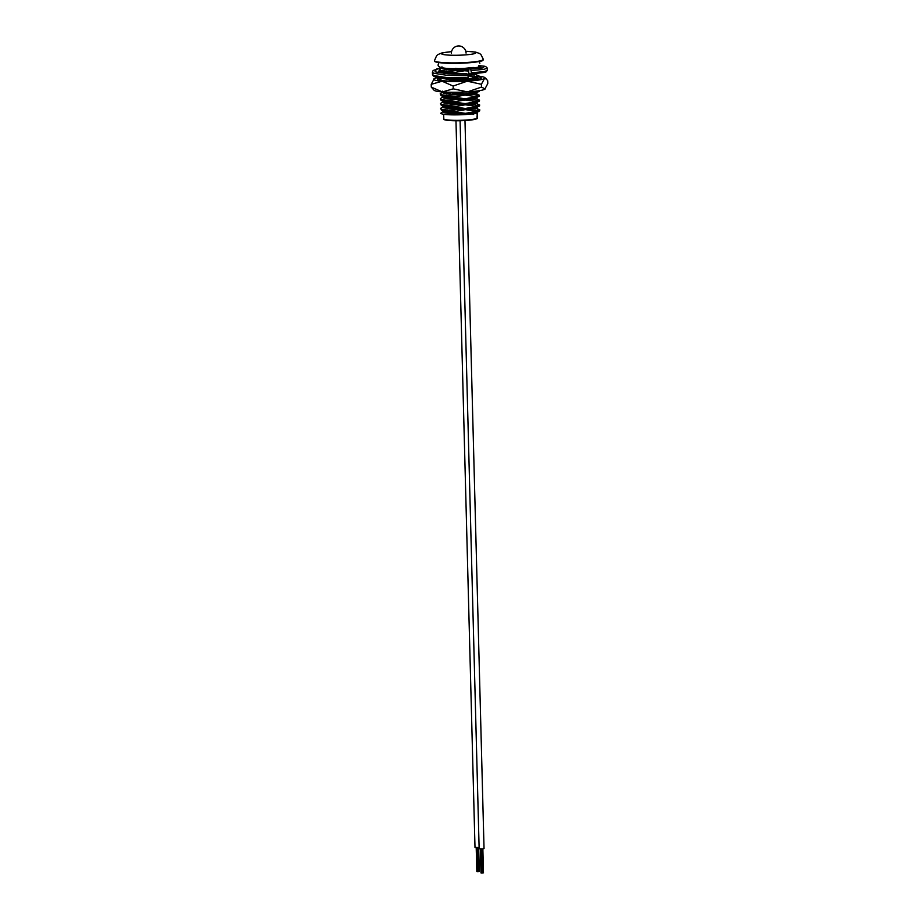 <?xml version="1.0" encoding="UTF-8"?>
<svg xmlns="http://www.w3.org/2000/svg" width="919" height="919" viewBox="0 0 919 919"><rect width="100%" height="100%" fill="white"/><g stroke="black" fill="none" stroke-linecap="round" stroke-linejoin="round"><path stroke-width="1.38" d="M460.408 109.66L464.474 109.671M460.729 109.614L460.695 108.465L456.766 108.35M477.443 117.379L476.915 112.417A16.645 1.895 178.5 0 1 465.347 114.484A16.645 1.895 178.5 0 1 464.612 114.53M444.245 112.727A16.645 1.895 178.5 0 1 446.37 112.141M444.44 68.201L442.487 68.684M439.558 69.511L440.523 71.257L455.376 73.198L455.353 72.348L440.5 70.395L439.558 69.511L442.613 67.271M442.74 78.414L451.528 80.102L468.253 80.677M442.28 80.631L439.822 79.241L439.879 80.275M439.822 79.241L440.89 78.172M449.586 92.268L455.87 92.302M445.072 92.509L443.119 92.991M440.201 93.818L441.154 95.553L456.008 97.506L455.985 96.656L441.131 94.703L440.201 93.818L443.245 91.578M442.613 92.279L464.957 93.876L455.881 92.647M445.198 97.368L443.245 97.851M440.327 98.678L441.281 100.424L456.134 102.365L456.111 101.515L441.258 99.562L440.327 98.678L443.372 96.438M442.74 97.15L443.659 96.886M445.324 102.239L443.383 102.71M440.454 103.548L441.407 105.283L456.261 107.224L456.238 106.374L441.384 104.421L440.454 103.548L443.498 101.297M442.866 102.009L443.797 101.745M445.451 107.098L443.509 107.58M440.58 108.408L441.534 110.142L456.387 112.084L456.375 111.233L441.522 109.292L440.58 108.408L443.624 106.167M442.992 106.868L443.923 106.604M471.378 68.569L478.512 67.098L478.638 65.8M466.507 70.085L468.518 70.062M468.15 74.921L474.503 75.013M473.848 73.911L478.891 75.783L473.549 76.874L473.572 77.724L478.765 76.828L478.891 75.783M463.302 80.516L463.291 79.93L474.629 79.884M478.271 90.843L473.928 91.452L473.951 92.302L477.11 91.934L479.281 90.694M463.681 95.094L463.67 94.508L475.008 94.462M474.353 93.347L479.408 95.231L474.055 96.311L474.078 97.173L479.27 96.265L479.408 95.231M463.819 99.953L463.796 99.367L475.134 99.321M474.48 98.218L479.534 100.091L474.181 101.17L474.204 102.032L479.396 101.124L479.534 100.091M463.946 104.812L463.923 104.238L475.261 104.18M474.606 103.077L479.661 104.95L474.307 106.041L474.33 106.891L479.523 105.995L479.661 104.95M464.072 109.591L475.387 109.051M474.732 107.937L479.787 109.809L474.445 110.9L474.468 111.75L479.649 110.854L479.787 109.809M440.775 113.508A19.575 2.229 178.5 0 1 440.706 113.324L440.775 113.508C443.659 114.737 450.953 115.139 462.659 114.714L465.887 114.519C475.215 113.795 478.788 112.888 476.593 111.796C478.776 112.497 475.077 113.014 465.462 113.324L456.387 112.084M474.468 111.75L465.462 113.324L452.389 112.934L443.911 111.406L441.304 110.027M447.243 108.66L450.999 107.96M479.523 105.995L475.364 107.845L465.336 108.465L456.261 107.224M474.33 106.891L465.336 108.465L452.263 108.074L443.774 106.535L441.177 105.168M447.116 103.79L450.873 103.1M479.396 101.124L475.226 102.985L465.209 103.606L456.134 102.365M474.204 102.032L465.209 103.606L452.137 103.204L443.647 101.676L441.051 100.309M446.99 98.93L450.747 98.23M479.27 96.265L475.1 98.126L465.083 98.747L456.008 97.506M474.078 97.173L465.083 98.747L452.01 98.344L443.521 96.817L440.925 95.45M446.852 94.071L450.62 93.37M446.473 79.493L449.288 78.942M478.765 76.828L474.595 78.678L462.671 79.264M466.427 79.206L457.501 79.241M457.811 73.773L455.376 73.198M443.372 72.716L440.293 71.142M446.22 69.764L449.988 69.074M468.541 69.442L455.25 68.339M468.598 69.166L451.24 69.178L444.049 68.109M479.144 91.406L474.974 93.267L464.957 93.876L473.951 92.302M473.572 77.724L468.127 79.011M474.135 73.865L467.955 74.336M469.839 73.819L467.817 74.175M440.706 113.267L443.751 111.027M443.119 111.727L444.049 111.463M451.034 109.154L454.997 108.649L451.666 109.212M465.887 114.519L452.424 114.128L443.934 112.6L443.509 111.188M450.907 104.295L454.871 103.778L451.539 104.352M456.375 111.233L465.37 109.66L452.286 109.269L443.808 107.741L443.383 106.328M450.781 99.436L454.744 98.919L451.413 99.493M456.238 106.374L465.244 104.8L452.159 104.41L443.682 102.882L443.245 101.469M450.655 94.577L454.618 94.06L451.286 94.634M456.111 101.515L465.117 99.941L452.033 99.539L443.555 98.011L443.119 96.61M455.985 96.656L464.991 95.082L451.907 94.68L443.429 93.152L442.774 91.957M450.276 79.987L454.239 79.482L450.896 80.045M459.132 81.125L474.629 79.884L476.536 79.298L476.513 78.104M450.023 70.269L451.815 70.016M455.353 72.348L464.348 70.774L451.275 70.384L442.797 68.845L442.05 67.765M464.049 109.097L460.695 108.614M477.179 108.327L465.37 109.66L474.445 110.9M463.923 104.238L457.547 103.525M477.053 103.468L465.244 104.8L474.307 106.041M456.352 98.792L454.744 98.919L456.352 98.758M476.927 98.609L465.117 99.941L474.181 101.17M463.67 94.508L462.9 94.37M460.442 94.037L459.132 93.945M456.686 93.922L454.618 94.06L456.686 93.853M476.8 93.749L464.991 95.082L474.055 96.311M463.291 79.93L462.521 79.792M460.063 79.459L458.753 79.356M456.306 79.333L454.239 79.482L456.306 79.275M473.974 78.77L476.536 79.298M468.242 75.829L473.549 76.874M476.283 74.301L468.231 75.53M468.541 70.648L464.348 70.774L468.552 71.027M443.28 112.152A19.575 2.229 178.5 0 1 445.037 111.808M462.659 114.714L465.841 114.519M477.041 117.379L477.306 113.393M474.238 113.795L473.538 113.428M473.676 113.428L473.021 114.507M473.986 113.393L473.319 114.473M477.329 116.07L477.306 115.024M477.329 113.336L477.041 116.943M477.443 117.356L477.007 116.679M459.086 94.381L456.754 94.531L456.686 93.772M466.496 69.522L466.519 70.579A7.341 0.839 178.5 0 1 466.427 70.729M463.509 99.953L463.475 98.758M461.166 99.953L461.143 98.747M460.132 99.93L460.109 98.735M457.283 94.99L456.697 94.324M459.718 98.724L459.741 99.413L457.409 99.562L456.352 98.62M456.249 94.956L456.238 94.358M457.409 99.562L457.386 98.655M459.132 93.853L459.615 94.554L457.283 94.703M464.98 120.538L484.037 848.593L482.337 848.903L479.144 848.719L460.086 120.745M483.072 872.889L482.578 848.88M480.867 848.938L481.487 872.935M479.121 847.525L474.997 847.433L455.973 120.78M479.19 871.557L478.431 847.594M476.835 847.651L477.604 871.729M477.719 871.717L477.225 847.651M478.523 871.683L477.891 847.628L478.65 871.683M439.73 78A21.964 2.504 -1.5 0 0 437.547 79.482A21.964 2.504 -1.5 0 0 466.048 80.826A21.964 2.504 -1.5 0 0 481.188 78.333A21.964 2.504 -1.5 0 0 478.604 76.92M479.144 79.195A20.321 2.309 -1.5 0 0 475.766 78.46M459.362 79.402A23.825 2.711 -1.5 0 0 458.753 79.413M456.306 79.505A23.825 2.711 -1.5 0 0 452.757 79.677M452.274 79.712A23.825 2.711 -1.5 0 0 452.194 79.712A23.825 2.711 -1.5 0 0 449.46 79.907M481.487 87.075L481.407 84.272L467.185 81.205L453.159 86.03L453.228 88.833L467.461 91.9L481.487 87.075L485.163 88.982A25.698 2.929 178.5 0 1 484.738 89.281L487.782 83.606L487.713 80.803L486.381 79.034L484.462 78.597L481.407 84.272M453.159 86.03L442.085 81.228L431.218 84.33L431.287 87.121L442.361 91.923L453.228 88.833M431.218 84.33L434.262 78.643A25.698 2.929 -1.5 0 1 437.628 77.621M484.738 89.281A25.698 2.929 178.5 0 1 467.461 91.9A25.698 2.929 178.5 0 1 442.361 91.923A25.698 2.929 178.5 0 1 434.136 90.315L431.287 87.121M478.902 76.22A25.698 2.929 178.5 0 1 484.864 77.621A25.698 2.929 178.5 0 1 484.462 78.597A25.698 2.929 178.5 0 1 467.185 81.205A25.698 2.929 178.5 0 1 442.085 81.228A25.698 2.929 178.5 0 1 433.837 78.954A25.698 2.929 178.5 0 1 434.262 78.643M468.288 77.931L467.955 79.16C452.389 79.585 439.466 78.483 435.893 77.196L433.251 75.955L432.47 74.393L433.779 75.542L447.346 77.644L468.288 77.931L467.782 74.152L466.507 73.773M471.378 72.796L470.827 74.037L469.195 73.681L468.575 72.187L469.058 68.684L470.7 69.04L471.378 72.796L484.21 71.602L487.265 70.453L485.68 72.291L470.827 74.037M481.051 67.386L469 68.672L479.442 67.811L480.867 66.467L478.65 66.168M477.064 117.965C478.5 118.792 474.606 119.642 465.37 120.515C448.116 121.331 442.464 119.792 443.797 118.838A16.645 1.895 -1.5 0 0 465.496 120.079A16.645 1.895 -1.5 0 0 477.064 117.965L477.053 117.402M465.359 120.515A16.151 1.838 178.5 0 1 444.291 119.286M482.866 59.965A23.963 2.734 178.5 0 1 466.243 62.974A23.963 2.734 178.5 0 1 434.963 61.217M483.348 59.379C481.223 60.229 489.057 60.803 466.22 62.974C456.398 63.537 447.955 63.48 440.879 62.825C432.378 61.619 435.572 61.481 434.457 60.654A24.457 2.78 -1.5 0 0 466.347 62.503A24.457 2.78 -1.5 0 0 483.348 59.379L480.901 54.497L479.488 53.451L475.456 52.05L465.784 51.257M451.551 51.682A17.128 1.953 -1.5 0 0 442.763 54.393A17.128 1.953 -1.5 0 0 463.934 54.991A17.128 1.953 -1.5 0 0 475.812 52.946A17.128 1.953 -1.5 0 0 465.795 51.315M476.582 118.436A16.151 1.838 178.5 0 1 465.393 120.515M467.909 79.149L448.012 78.85L435.112 76.828L433.883 75.588M439.121 71.636L439.983 70.958M477.604 67.65L479.167 67.834M466.599 73.761L449.667 73.417L438.696 71.602L439.696 69.143M467.782 74.152L447.886 73.853L434.986 71.831L436.628 68.902L441.809 67.707M471.309 70.533L484.152 69.327L487.185 67.949L485.634 66.467L478.856 65.605L484.566 66.237L482.9 67.926L470.7 69.04M468.231 75.657L447.289 75.369L433.711 73.267L432.401 72.119L433.171 70.453L441.752 67.696M464.658 113.336L464.692 114.53M434.457 60.654L436.64 55.657L437.995 54.531L441.947 52.923L451.574 51.625M443.797 118.838L443.67 114.301M476.134 68.523L478.512 67.098M477.248 79.608L476.41 79.172M477.283 112.267L479.649 110.854M443.119 111.796L443.084 110.602M477.306 108.465L477.271 107.27M442.992 106.937L442.958 105.742M477.179 103.606L477.145 102.411M442.866 102.078L442.832 100.872M477.053 98.747L477.018 97.552M442.74 97.207L442.705 96.013M476.927 93.887L476.892 92.693M442.613 92.348L442.579 91.153M476.41 74.439L476.387 73.244M442.096 72.911L442.073 71.705M441.97 68.052L441.936 66.846M455.801 108.591L455.824 109.499M455.927 113.163L455.95 114.358M459.764 113.301L459.799 114.496M456.329 80.39L456.306 79.218M451.792 69.224L451.826 70.418M466.059 53.084A7.341 7.341 0 0 0 458.271 45.95A7.341 7.341 0 0 0 451.378 53.474M460.465 95.082L460.442 93.887M460.086 80.493L460.051 79.298M462.912 95.094L462.889 93.899M462.533 80.516L462.498 79.321M458.788 80.47L458.753 79.275M483.474 872.866L482.854 848.857M480.982 872.958L480.35 848.926M481.372 872.947L480.74 848.938L481.372 872.958M481.613 873.039L480.982 848.938M482.004 873.027L481.372 848.938M482.28 872.993L481.648 848.926M482.67 872.981L482.038 848.915L482.67 872.993M483.061 872.981L482.429 848.892M479.327 871.58L478.696 847.571M476.835 871.671L476.203 847.64M477.225 871.66L476.593 847.651L477.225 871.671M477.34 871.706L476.708 847.651M478.133 871.706L477.501 847.64M478.914 871.694L478.282 847.605M473.308 67.478L464.738 68.351C451.688 69.005 436.215 68.856 438.271 64.387L438.834 62.572M479.856 63.308L479.178 61.504M484.864 77.621L486.381 79.034M466.553 73.761L449.104 73.359C437.915 72.279 438.604 71.142 438.868 71.475L439.041 71.946M432.401 72.119L432.47 74.393M487.208 68.19L487.265 70.453"/></g></svg>
